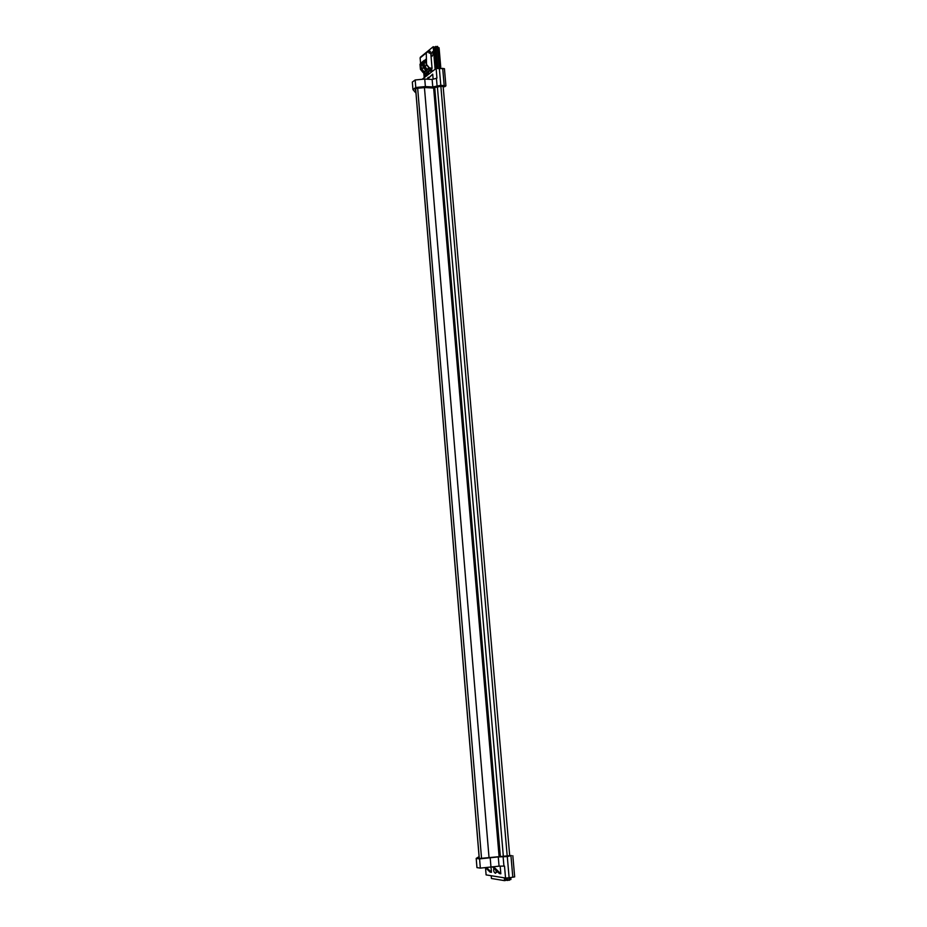 <?xml version="1.0" encoding="UTF-8"?>
<svg xmlns="http://www.w3.org/2000/svg" width="927" height="927" viewBox="0 0 927 927"><rect width="100%" height="100%" fill="white"/><g stroke="black" fill="none" stroke-linecap="round" stroke-linejoin="round"><path stroke-width="1.39" d="M437.764 47.706L439.074 47.798L440.754 68.053M509.514 879.677L510.951 879.468L510.707 877.626M434.531 47.358L437.66 46.489L439.456 68.1M505.98 880.233L509.56 880.175L509.271 877.765M424.207 60.834L423.43 61.46L423.859 66.582L426.524 69.838L427.428 70.046L429.769 68.216L429.213 67.729L432.063 68.378L430.788 53.407L429.004 52.978L428.853 51.263L426.246 52.99L426.559 64.461L429.213 67.729M426.559 64.461L428.865 68.007L427.22 69.282L429.433 68.134M426.2 64.739L426.119 59.328M426.211 58.934L425.771 59.606M423.21 67.868L421.808 68.98L420.962 66.072L422.666 64.716L422.967 65.771M420.962 66.072L421.287 65.064L422.642 63.986L422.666 64.716M421.287 65.064L421.669 64.195L420.777 63.708L422.469 62.364L422.561 63.048L421.217 64.114M420.858 64.403L421.669 64.195M422.469 62.294L420.777 63.708M423.233 67.914L421.82 69.027L424.114 71.715L425.736 70.44L423.083 67.196L422.654 62.074L423.535 61.078M425.98 70.498L424.624 72.086L426.327 70.753M426.339 58.83L424.612 60.51M427.428 70.046L427.37 69.316M426.791 72.491L425.91 73.175L423.071 72.538L426.652 70.649L425.736 70.44L426.524 69.838M424.16 60.406L420.591 63.407L420.116 57.903L426.246 52.99M419.989 64.195L420.418 69.293L423.071 72.538M426.374 52.422L420.116 57.903M420.337 63.917L420.418 69.293M423.419 72.26L420.765 69.027M424.323 72.468L424.265 71.75M426.779 72.399L429.896 70.07M429.896 69.977L432.063 68.378M425.586 59.884L423.963 61.947L423.871 61.252M425.933 61.483L424.068 63.615L424.856 62.41L424.323 61.657M425.308 60.869L425.609 61.634M424.392 62.607L425.748 61.53M425.783 62.26L426.084 63.314M424.068 63.615L424.914 66.582L427.22 69.282M427.092 71.947L426.999 72.897L426.768 72.202M428.958 52.387L429.456 53.094M430.823 69.085L429.873 69.78M432.364 51.727L430.904 54.322L431.924 56.396L433.373 53.801L432.364 51.727M425.273 75.944L426.049 75.342L425.273 75.944M430.163 53.256L429.989 51.217L429.398 51.692M429.954 70.417L430.024 71.298L431.588 70.081L431.484 68.83M430.024 71.298L431.831 70.139L431.704 68.656M491.206 875.725L491.437 878.483L504.578 880.65L505.991 880.349L505.794 878.031M436.35 68.436L434.508 47.057L433.187 46.744L422.341 55.632M423.766 72.688L424.195 77.694M433.257 52.445L432.469 53.071L432.353 51.727L430.904 54.322L431.924 56.396M424.508 76.547L424.682 77.312L424.508 76.547C425.064 73.36 425.829 72.758 426.826 74.739C425.829 72.758 425.064 73.36 424.508 76.547M426.791 75.69L426.826 74.739L426.791 75.69M504.578 880.65L504.334 877.857M435.111 69.235L433.187 46.744M427.138 73.546L428.714 72.561L428.587 71.089M430.406 53.314L430.232 51.275M426.837 72.862L426.918 73.72L428.471 72.515L428.367 71.263M481.542 858.379L417.66 88.123L481.542 858.379M433.616 87.88L499.085 856.478L433.616 87.88M424.439 87.544L489.05 857.765M479.282 858.414L415.655 88.702M493.94 868.24C493.315 870.592 493.813 872.284 495.447 873.292L496.826 871.056M495.563 869.827L496.605 872.423M479.074 856.652L476.2 858.414L479.572 858.865L498.274 856.93L499.062 866.166L480.337 868.112L476.953 867.626L476.211 858.448M498.274 856.93L507.289 856.571L509.12 877.776L505.539 878.043L504.508 866.085L499.062 866.166M490.209 858.02L490.986 867.266M507.289 856.571L511.391 855.528L480.302 858.437L478.61 858.205L479.155 857.568M509.12 877.776L514.67 876.896L512.828 855.725M505.539 878.043L486.107 874.903L485.516 867.823M493.755 866.896L500.835 873.813L500.186 866.224M492.7 867.035L499.421 873.582L500.835 873.813M485.655 867.811L490.07 872.11L491.461 872.33L491.032 867.255M486.733 867.73L491.461 872.33M429.201 77.335L428.17 77.347L427.162 79.166M415.783 90.846L415.134 89.456L416.547 88.366L424.879 87.555L432.654 87.972L440.974 86.269L444.717 86.744L445.922 85.84L440.8 85.319L432.782 86.964L425.377 86.57L415.783 87.497L412.944 89.571L415.968 93.14M412.944 89.479L412.33 82.063L415.169 79.977L424.74 79.05L432.133 79.455L432.782 86.964M425.377 86.57L424.74 79.05M422.457 79.05L436.119 68.459L436.941 78.146L432.133 79.455M445.922 85.84L444.427 68.668L436.119 68.459M427.579 79.189L432.7 74.148L433.106 78.992M427.335 79.177L432.7 74.148M435.586 46.512L437.463 68.32M507.046 877.939L507.254 880.441M435.91 46.408L437.787 68.274M507.405 877.904L507.625 880.441M437.324 46.35L439.201 68.123M508.981 877.788L509.201 880.279M438.738 47.659L440.499 68.042M510.429 877.66L510.592 879.561M422.654 62.074L423.43 61.46M423.859 66.582L423.083 67.196M427.463 69.34L429.097 68.053M426.327 65.411L424.902 66.535M426.339 65.458L424.914 66.582M440.858 86.292L507.22 856.189M437.37 86.663L503.349 856.478M434.717 87.335L500.36 856.548M434.114 87.683L499.641 856.49M503.129 856.884L503.929 866.131M479.572 858.865L480.337 868.112M510.974 856.084L512.816 877.278M415.783 87.497L415.169 79.977M437.057 85.713L436.42 78.192M444.184 85.458L442.689 68.274M440.8 85.319L439.317 68.111M439.074 47.798L440.823 68.053M510.789 877.614L510.951 879.468M437.66 46.489L439.525 68.088M509.352 877.765L509.56 880.175M420.835 63.511L422.538 62.167M422.816 61.622L423.593 61.008M420.36 57.231L426.478 52.318M423.929 61.055L425.644 59.699M479.224 858.414L415.609 88.725M443.141 86.396L509.711 855.853M476.2 858.414L476.953 867.626M412.944 89.571L412.33 82.063"/></g></svg>
